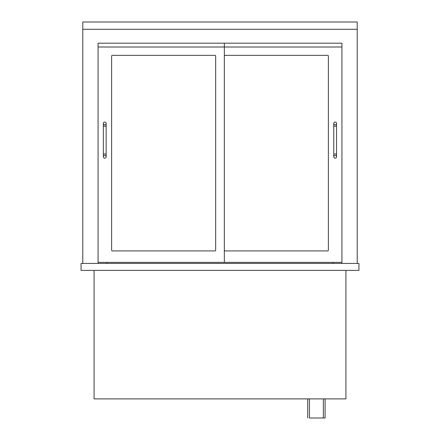 <?xml version="1.0" encoding="UTF-8"?>
<svg xmlns="http://www.w3.org/2000/svg" width="440" height="440" viewBox="0 0 440 440"><rect width="100%" height="100%" fill="white"/><g stroke="black" fill="none" stroke-linecap="round" stroke-linejoin="round"><path stroke-width="0.66" d="M333.069 263.423L333.069 262.378M106.931 263.423L106.931 262.378M325.077 398.893L325.077 418L309.447 418L309.447 398.893M307.709 418L307.709 398.893M94.078 270.369L94.078 398.893L345.923 398.893L345.923 270.369M98.076 263.423L98.076 262.378L224.34 262.378L224.34 47.009L98.076 47.009L98.076 43.192L341.924 43.192L341.924 263.423M357.209 263.423L357.209 29.293L82.792 29.293L82.792 263.423M82.792 29.293L82.792 22L357.209 22L357.209 29.293M111.623 56.04A0.693 0.693 0 0 1 112.316 55.346L214.962 55.346A0.693 0.693 0 0 1 215.661 56.04L215.661 250.223A0.693 0.693 0 0 1 214.962 250.916L112.316 250.916A0.693 0.693 0 0 1 111.623 250.223L111.623 56.04A0.693 0.693 0 0 1 112.316 55.346M224.34 43.192L224.34 47.009L341.924 47.009L341.924 43.192L98.076 43.192L98.076 262.378M341.924 262.378L224.34 262.378M225.038 250.916A0.693 0.693 0 0 1 224.34 250.223A0.693 0.693 0 0 0 225.038 250.916L327.685 250.916A0.693 0.693 0 0 0 328.377 250.223L328.377 56.04A0.693 0.693 0 0 0 327.685 55.346L225.038 55.346A0.693 0.693 0 0 0 224.34 56.04A0.693 0.693 0 0 1 225.038 55.346M104.759 155.392A1.391 1.391 0 0 1 106.145 156.778A1.391 1.391 0 0 1 104.759 158.169A1.391 1.391 0 0 1 103.367 156.778A1.391 1.391 0 0 1 104.759 155.392A1.391 1.391 0 0 1 106.145 156.778A1.391 1.391 0 0 1 104.759 158.169A1.391 1.391 0 0 1 103.367 156.778A1.391 1.391 0 0 1 104.759 155.392M103.367 126.209L106.145 126.209L106.145 154L103.367 154L103.367 123.431A1.391 1.391 0 0 0 104.759 124.823A1.391 1.391 0 0 0 106.145 123.431A1.391 1.391 0 0 0 104.759 122.04A1.391 1.391 0 0 0 103.367 123.431M333.762 123.431A1.391 1.391 0 0 1 335.154 122.04A1.391 1.391 0 0 1 336.54 123.431A1.391 1.391 0 0 1 335.154 124.823A1.391 1.391 0 0 1 333.762 123.431A1.391 1.391 0 0 1 335.154 122.04A1.391 1.391 0 0 1 336.54 123.431A1.391 1.391 0 0 1 335.154 124.823A1.391 1.391 0 0 1 333.762 123.431L333.762 154L336.54 154L336.54 123.431M335.154 155.392A1.391 1.391 0 0 0 333.762 156.778A1.391 1.391 0 0 0 335.154 158.169A1.391 1.391 0 0 0 336.54 156.778A1.391 1.391 0 0 0 335.154 155.392M215.661 56.04A0.693 0.693 0 0 0 214.962 55.346M111.623 250.223A0.693 0.693 0 0 0 112.316 250.916M214.962 250.916A0.693 0.693 0 0 0 215.661 250.223M327.685 250.916A0.693 0.693 0 0 0 328.377 250.223M328.377 56.04A0.693 0.693 0 0 0 327.685 55.346M358.947 270.369L358.947 263.423L81.054 263.423L81.054 270.369L358.947 270.369M333.762 126.209L336.54 126.209M323.34 398.893L323.34 418M103.367 154L103.367 156.778M106.145 154L106.145 156.778M106.145 126.209L106.145 123.431M333.762 154L333.762 156.778M336.54 154L336.54 156.778"/></g></svg>

